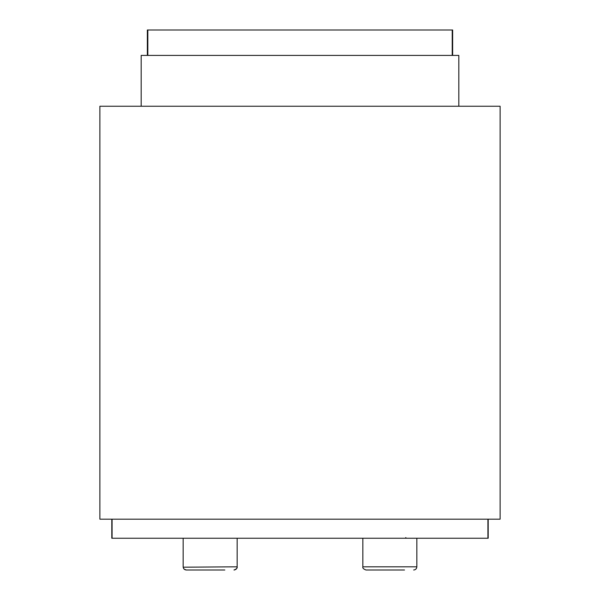 <?xml version="1.0" encoding="UTF-8"?>
<svg xmlns="http://www.w3.org/2000/svg" width="600" height="600" viewBox="0 0 600 600"><rect width="100%" height="100%" fill="white"/><g stroke="black" fill="none" stroke-linecap="round" stroke-linejoin="round"><path stroke-width="0.9" d="M99.885 106.238L500.115 106.238L500.115 519.18L99.885 519.18L99.885 106.238M183.442 568.132L184.23 569.205L186.33 570L224.827 570M416.842 566.82L416.842 538.237L416.842 566.82C416.655 568.755 415.597 569.812 413.67 570C415.597 569.812 416.655 568.755 416.842 566.82L362.843 566.82C362.438 568.013 363.495 569.07 366.022 570L404.513 570M458.82 55.41L458.82 106.238L458.82 55.41L141.18 55.41L141.18 106.238L141.18 55.41M147.352 55.41L147.352 30L452.647 30L452.647 55.41M488.19 519.18L488.19 538.237L111.81 538.237L111.81 519.18L111.81 538.237M382.507 570L375.173 570M202.822 570L195.487 570M112.08 519.18L112.08 538.237M487.92 519.18L487.92 538.237M234.81 569.888L233.978 570C236.505 569.07 237.562 568.013 237.157 566.82L237.157 538.237L237.157 566.82L183.18 567.188M147.833 30L147.833 55.41M452.228 30L452.228 55.41M237.127 567.255L236.782 568.312M236.28 569.018L235.583 569.565M405.728 537.6L406.365 538.237L405.728 537.6M362.843 566.82L362.843 538.237M183.157 538.237L183.157 566.82C183.345 568.755 184.403 569.812 186.33 570M147.405 30L147.405 55.41"/></g></svg>
